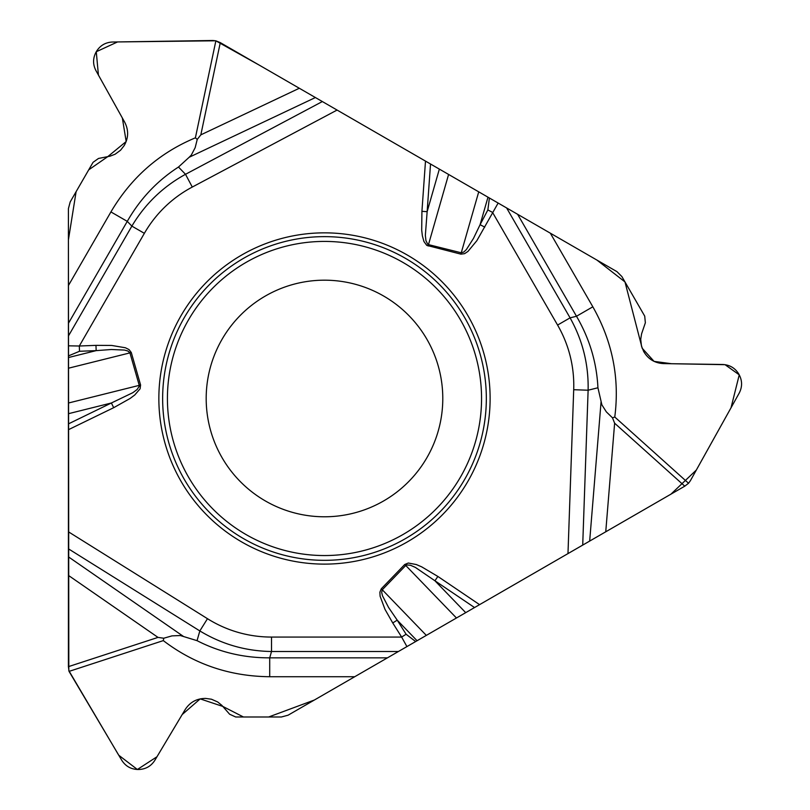 <?xml version="1.0" encoding="UTF-8"?>
<svg xmlns="http://www.w3.org/2000/svg" width="810" height="810" viewBox="0 0 810 810"><rect width="100%" height="100%" fill="white"/><g stroke="black" fill="none" stroke-linecap="round" stroke-linejoin="round"><path stroke-width="1.21" d="M269.71 676.725L269.71 657.841L387.433 657.841L354.729 676.725L269.71 676.725C229.797 676.34 194.329 664.301 163.306 640.609L69.042 671.389L68.415 666.65L158.011 637.399L68.415 575.404L68.415 666.65M68.415 575.404L68.415 429.705L113.683 407.693L111.395 402.985L132.82 392.688L137.093 389.529L139.32 386.137L139.249 385.358L68.415 403.026L68.415 345.819L79.309 346.012L144.362 233.331A173.907 144.109 46 0 1 192.284 187.049L337.082 110.059L315.394 97.534L189.155 157.272L178.483 167.032C157.191 180.772 140.12 198.875 127.271 221.363L68.415 323.322L68.415 345.819M68.415 423.893L111.395 402.985L68.415 413.707L68.415 429.705M68.415 413.707L68.415 403.026M68.415 323.322L68.415 208.615L70.207 201.892L93.049 162.334L98.496 158.456L110.079 156.168L115.131 154.214L120.568 150.215L124.203 145.547C128.567 137.882 128.739 130.126 124.73 122.269L95.955 70.632C92.755 64.415 92.806 58.219 96.086 52.053L96.451 51.425C100.146 45.492 105.482 42.363 112.468 42.019L212.797 40.5L215.875 40.814L220.29 42.626L200.829 134.855L299.315 88.26L220.29 42.626M299.315 88.26L315.394 97.534M439.354 169.108L427.143 211.683L425.351 235.396L425.949 240.671L427.771 244.296L428.48 244.62L448.598 174.444L337.082 110.059M448.598 174.444L498.14 203.047L476.847 240.691L467.957 251.424L464.586 253.662L460.92 254.148L426.748 245.359L423.944 241.522L422.385 235.912L421.696 230.111L421.929 211.319L427.143 211.683L430.525 164.015L503.952 206.408M517.62 214.296L550.334 233.179L592.839 306.808L576.487 316.254L517.62 214.296L498.14 203.047M550.334 233.179L616.957 271.644L621.878 276.564L644.719 316.123L645.357 322.785L641.55 333.963L640.72 339.309L641.459 346.012L643.687 351.5C648.142 359.113 654.774 363.143 663.582 363.599L722.692 364.49C729.678 364.834 735.014 367.973 738.71 373.896L739.064 374.534C742.355 380.7 742.405 386.886 739.206 393.103L690.363 480.745L688.551 483.256L684.774 486.172L614.628 423.205L605.748 531.795L684.774 486.172M605.748 531.795L479.571 604.645L670.963 494.151L696.327 470.053L731.015 407.815L739.246 374.838L725.051 364.682L671.622 363.731L654.075 361.382L642.158 348.209L624.976 281.921L596.95 260.091L506.625 207.947L570.078 317.854L557.584 325.063L492.531 212.382L487.863 209.932L489.392 197.994M474.538 607.551L434.94 580.78L465.709 612.654L479.571 604.645L437.866 576.447L434.94 580.78L415.307 567.375L410.427 565.248L406.62 564.924L405.749 565.471L456.455 617.99L406.924 646.593L401.638 637.065L271.522 637.065A173.907 144.109 -74 0 1 207.481 618.698L68.415 531.795M465.709 612.654L456.455 617.99M387.433 657.841L406.924 646.593M354.729 676.725L288.097 715.189L281.384 716.992L235.7 716.992L229.615 714.217L221.839 705.328L217.627 701.936L211.451 699.222L205.588 698.412C196.759 698.463 189.955 702.189 185.156 709.59L154.831 760.337C151.045 766.209 145.658 769.267 138.672 769.5L137.953 769.5C130.967 769.267 125.58 766.209 121.794 760.337L69.042 671.389M241.674 541.93A165.635 165.635 0 0 1 241.674 255.039A165.635 165.635 0 0 1 490.121 398.49A165.635 165.635 0 0 1 241.674 541.93M265.346 500.934A118.29 118.29 0 0 1 265.346 296.035A118.29 118.29 0 0 1 442.786 398.49A118.29 118.29 0 0 1 265.346 500.934A118.29 118.29 0 0 1 265.346 296.035A118.29 118.29 0 0 1 442.786 398.49A118.29 118.29 0 0 1 265.346 500.934M68.415 285.555L110.919 211.926L127.271 221.363L131.868 226.111L144.362 233.331M68.415 368.226L129.934 352.887L127.96 351.044L124.578 350.072L111.405 349.505L96.167 350.629L68.415 357.554M79.512 351.277L79.309 346.012L95.965 345.364L96.167 350.629L79.512 351.277L68.415 355.914M428.136 245.977L428.48 244.62L461.255 252.791L478.73 191.838M68.415 336.018L131.868 226.111C145.051 203.978 162.931 186.715 185.51 174.302L192.284 187.049M110.919 211.926C131.21 177.542 159.368 152.847 195.392 137.832L197.245 139.401L195.159 147.693L191.292 155.095L189.155 157.272M197.245 139.401L200.829 134.855M113.683 407.693L130.066 398.49L134.754 394.986L140.09 388.81L140.586 384.973L139.249 385.358L129.934 352.887L131.281 352.502L129.013 349.566L125.398 347.763L111.658 345.445L95.965 345.364M398.429 651.493L271.522 651.493L271.522 637.065M426.333 635.384L382.279 589.771L381.672 592.414L382.512 595.826L388.608 607.52L397.214 620.146L417.079 640.73M406.104 634.25L401.638 637.065L392.749 622.961L397.214 620.146L406.104 634.25L415.662 641.54M163.306 640.609L163.742 638.229L171.963 635.88L180.306 635.536L197.043 640.659C219.591 652.232 243.81 657.953 269.71 657.841L271.522 651.493C245.764 651.139 221.869 644.284 199.837 630.929L207.481 618.698M163.742 638.229L158.011 637.399M381.277 588.799L404.737 564.499L405.749 565.471L382.279 589.771L381.277 588.799L379.87 592.231L380.113 596.261L384.973 609.322L392.749 622.961M460.92 254.148L461.255 252.791L463.846 252.001L466.378 249.561L473.455 238.444L480.097 224.674L487.984 197.184M592.839 306.808C612.471 341.567 619.782 378.3 614.77 417.018L612.492 417.828L606.346 411.875L601.881 404.828L597.932 387.767C596.687 362.465 589.538 338.62 576.487 316.254L570.078 317.854C582.653 340.342 588.667 364.459 588.121 390.217L573.703 389.711A173.907 144.109 166 0 0 557.584 325.063M612.492 417.828L614.628 423.205M487.863 209.932L480.097 224.674L484.765 227.134M477.961 605.576L314.381 700.022L268.647 716.992L243.445 716.992L222.851 706.442L200.202 698.888L182.169 714.572L156.978 756.753L137.376 769.49L118.705 755.193L68.82 670.619L68.415 239.892L76.11 191.676L88.715 169.847L107.72 156.674L126.178 141.527L122.35 117.976L98.425 75.077L96.268 51.739L117.551 41.938L215.764 40.783L259.656 65.357L425.493 161.099L421.929 211.319M427.882 162.486L428.46 162.81M243.567 538.65A161.848 161.848 0 0 1 243.567 258.319A161.848 161.848 0 0 1 486.334 398.49A161.848 161.848 0 0 1 243.567 538.65M245.956 534.509A157.069 157.069 0 0 1 245.956 262.46A157.069 157.069 0 0 1 481.555 398.49A157.069 157.069 0 0 1 245.956 534.509M178.483 167.032L185.51 174.302L322.35 101.554M195.392 137.832L215.875 40.814M140.586 384.973L131.281 352.502M404.737 564.499L408.311 563.021L416.33 564.55L421.696 566.858L437.866 576.447M567.982 553.605L573.703 389.711M197.043 640.659L199.837 630.929L68.415 548.815M68.415 556.835L183.262 636.296M597.932 387.767L588.121 390.217L582.714 545.1M589.67 541.08L601.06 401.892M614.77 417.018L688.551 483.256"/></g></svg>
